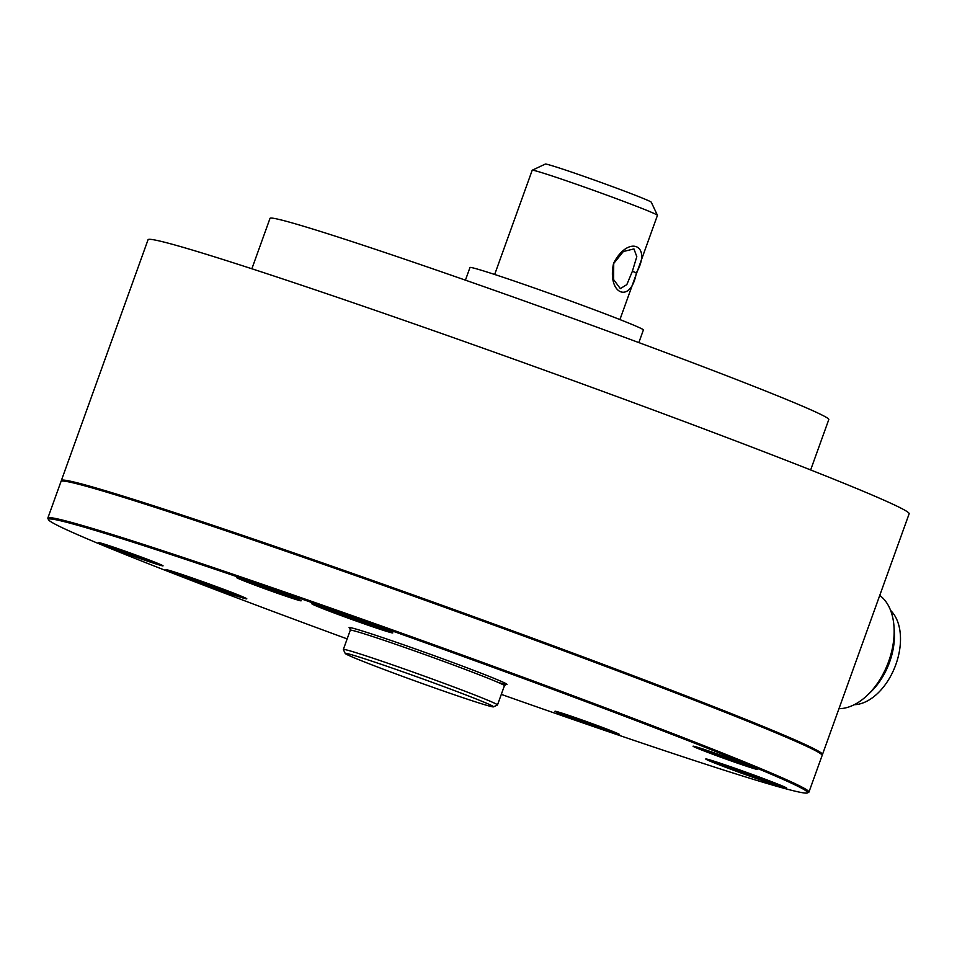 <?xml version="1.0" encoding="UTF-8"?>
<svg xmlns="http://www.w3.org/2000/svg" width="957" height="957" viewBox="0 0 957 957"><rect width="100%" height="100%" fill="white"/><g stroke="black" fill="none" stroke-linecap="round" stroke-linejoin="round"><path stroke-width="1.44" d="M821.955 754.846A404.464 11.556 -160.2 0 0 822.47 754.511L909.15 513.753A404.464 11.556 -160.2 0 0 348.946 301.299A404.464 11.556 -160.2 0 0 148.048 239.74L61.368 480.498A404.464 11.556 -160.2 0 0 61.547 481.084M822.47 754.511A404.464 11.556 -160.2 0 0 262.266 542.057A404.464 11.556 -160.2 0 0 61.368 480.498M810.651 469.947L828.798 419.549A296.945 8.481 -160.2 0 0 417.503 263.57A296.945 8.481 -160.2 0 0 270.006 218.375L251.87 268.773M838.978 708.67A61.439 38.436 -68.9 0 0 867.544 695.057A61.439 38.436 -68.9 0 0 893.994 626.56A61.439 38.436 -68.9 0 0 879.734 595.445M893.994 626.56L894.317 631.285A54.274 33.95 111.1 0 1 870.954 691.779L867.544 695.057M890.632 610.482A52.216 32.67 111.1 0 1 895.166 666.371A52.216 32.67 111.1 0 1 854.242 704.711M632.374 271.286L636.8 256.643L633.941 248.916L623.33 251.524L613.724 263.462L613.616 279.6L620.339 288.631L626.823 284.612L632.374 271.286L636.357 272.817C630.974 304.625 606.762 294.445 613.593 263.259C628.318 234.621 652.483 244.825 636.357 272.817M619.921 319.566L657.447 215.349A66.559 1.902 -160.2 0 0 657.435 215.289A66.559 1.902 -160.2 0 0 565.264 180.395A66.559 1.902 -160.2 0 0 532.248 170.214A66.559 1.902 -160.2 0 0 532.2 170.262L494.673 274.48M465.425 280.162L469.971 267.517A92.159 2.632 19.8 0 1 515.751 281.549A92.159 2.632 19.8 0 1 643.391 329.962L638.845 342.594M532.248 170.214L545.334 164.066A56.319 1.615 19.8 0 1 598.831 181.663A56.319 1.615 19.8 0 1 651.274 202.202L657.435 215.289M501.301 694.387A403.435 11.532 -160.2 0 0 807.373 792.934A403.435 11.532 -160.2 0 0 762.705 770.612A403.435 11.532 -160.2 0 0 332.318 609.729A403.435 11.532 -160.2 0 0 48.508 519.723A403.435 11.532 -160.2 0 0 93.403 541.435A403.435 11.532 -160.2 0 0 347.152 638.893M48.508 519.723L47.898 518.419A404.464 11.556 19.8 0 1 47.85 518.048A404.464 11.556 19.8 0 1 337.689 610.506A404.464 11.556 19.8 0 1 763.901 769.942A404.464 11.556 19.8 0 1 808.952 792.061A404.464 11.556 19.8 0 1 808.689 792.324L807.373 792.934M808.952 792.061L822.123 755.468A404.464 11.556 -160.2 0 0 822.087 755.109A404.464 11.556 -160.2 0 0 777.072 733.337A404.464 11.556 -160.2 0 0 356.16 575.767A404.464 11.556 -160.2 0 0 61.296 481.204A404.464 11.556 -160.2 0 0 61.021 481.455L47.85 518.048M61.296 481.204L62.6 480.581A403.435 11.532 19.8 0 1 356.722 574.918A403.435 11.532 19.8 0 1 776.57 732.093A403.435 11.532 19.8 0 1 821.465 753.793L822.087 755.109M696.875 748.075A34.296 0.981 19.8 0 1 693.083 746.173A34.296 0.981 19.8 0 1 718.085 754.188A34.296 0.981 19.8 0 1 753.781 767.55A34.296 0.981 19.8 0 1 757.597 769.404A34.296 0.981 19.8 0 1 733.469 761.748A34.296 0.981 19.8 0 1 696.875 748.075M345.214 653.464L343.36 649.54A81.919 2.345 19.8 0 1 343.348 649.456A81.919 2.345 19.8 0 1 402.06 668.189A81.919 2.345 19.8 0 1 488.369 700.476A81.919 2.345 19.8 0 1 497.496 704.962A81.919 2.345 19.8 0 1 497.449 705.01L493.513 706.852A78.845 2.249 -160.2 0 0 484.792 702.486A78.845 2.249 -160.2 0 0 400.672 671.048A78.845 2.249 -160.2 0 0 345.214 653.464A78.845 2.249 -160.2 0 0 353.982 657.698A78.845 2.249 -160.2 0 0 436.033 688.418A78.845 2.249 -160.2 0 0 493.513 706.852M170.693 572.059A43.005 1.232 19.8 0 1 165.932 569.678A43.005 1.232 19.8 0 1 197.286 579.739A43.005 1.232 19.8 0 1 242.037 596.486A43.005 1.232 19.8 0 1 246.822 598.807A43.005 1.232 19.8 0 1 216.569 589.213A43.005 1.232 19.8 0 1 170.693 572.059M170.31 570.707A41.976 1.196 -160.2 0 0 171.889 571.389A41.976 1.196 -160.2 0 0 208.136 585.098A41.976 1.196 -160.2 0 0 242.791 596.809M710.537 761.353A43.005 1.232 19.8 0 1 705.776 758.973A43.005 1.232 19.8 0 1 737.129 769.021A43.005 1.232 19.8 0 1 781.881 785.781A43.005 1.232 19.8 0 1 786.666 788.089A43.005 1.232 19.8 0 1 756.413 778.496A43.005 1.232 19.8 0 1 710.537 761.353M710.154 760.002A41.976 1.196 -160.2 0 0 711.733 760.683A41.976 1.196 -160.2 0 0 747.979 774.392A41.976 1.196 -160.2 0 0 782.635 786.104M316.659 606.128A43.005 1.232 19.8 0 1 311.898 603.747A43.005 1.232 19.8 0 1 343.252 613.796A43.005 1.232 19.8 0 1 388.004 630.555A43.005 1.232 19.8 0 1 392.789 632.864A43.005 1.232 19.8 0 1 362.536 623.27A43.005 1.232 19.8 0 1 316.659 606.128M316.277 604.776A41.976 1.196 -160.2 0 0 317.856 605.458A41.976 1.196 -160.2 0 0 354.102 619.167A41.976 1.196 -160.2 0 0 388.757 630.878M558.78 713.132A34.296 0.981 19.8 0 1 554.988 711.23A34.296 0.981 19.8 0 1 579.99 719.257A34.296 0.981 19.8 0 1 615.698 732.619A34.296 0.981 19.8 0 1 619.514 734.462A34.296 0.981 19.8 0 1 595.374 726.806A34.296 0.981 19.8 0 1 558.78 713.132M102.327 544.485A34.296 0.981 19.8 0 1 98.523 542.595A34.296 0.981 19.8 0 1 123.537 550.61A34.296 0.981 19.8 0 1 159.233 563.972A34.296 0.981 19.8 0 1 163.049 565.814A34.296 0.981 19.8 0 1 138.921 558.17A34.296 0.981 19.8 0 1 102.327 544.485M240.41 579.428A34.296 0.981 19.8 0 1 236.618 577.526A34.296 0.981 19.8 0 1 261.62 585.552A34.296 0.981 19.8 0 1 297.328 598.915A34.296 0.981 19.8 0 1 301.144 600.757A34.296 0.981 19.8 0 1 277.004 593.113A34.296 0.981 19.8 0 1 240.41 579.428M242.109 578.961A33.28 0.945 -160.2 0 0 296 598.364M104.014 544.019A33.28 0.945 -160.2 0 0 157.905 563.422M560.479 712.666A33.28 0.945 -160.2 0 0 614.37 732.069M698.562 747.608A33.28 0.945 -160.2 0 0 752.465 767.012M196.867 579.595A31.748 0.909 -160.2 0 0 216.665 586.713M342.833 613.652A31.748 0.909 -160.2 0 0 362.631 620.782M736.711 768.878A31.748 0.909 -160.2 0 0 742.799 771.115A31.748 0.909 -160.2 0 0 756.509 776.007M349.975 628.33A83.965 2.404 19.8 0 1 403.005 644.599A83.965 2.404 19.8 0 1 497.7 679.865A83.965 2.404 19.8 0 1 498.035 682.377M497.496 704.962L504.435 685.691A81.919 2.345 -160.2 0 0 495.307 681.217A81.919 2.345 -160.2 0 0 408.986 648.93A81.919 2.345 -160.2 0 0 350.286 630.196L349.843 628.199M196.771 579.559L216.76 586.749M342.738 613.616L362.739 620.818M736.615 768.842L756.616 776.043M343.348 649.456L350.286 630.196M506.05 684.434L504.435 685.691"/></g></svg>

